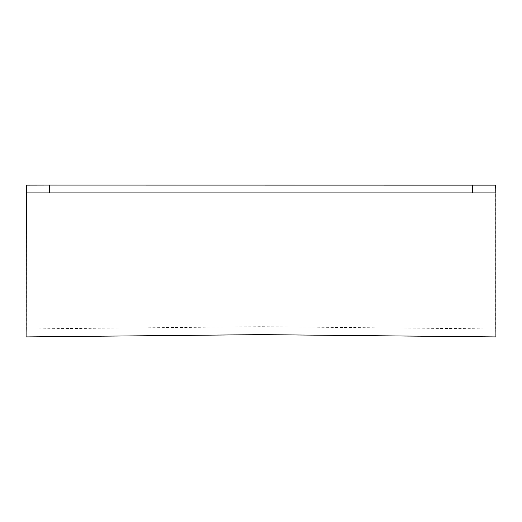 <?xml version="1.0" encoding="UTF-8"?>
<svg xmlns="http://www.w3.org/2000/svg" width="522" height="522" viewBox="0 0 522 522"><rect width="100%" height="100%" fill="white"/><g stroke="black" fill="none" stroke-linecap="round" stroke-linejoin="round"><path stroke-width="0.39" stroke-dasharray="2.61 1.96" d="M495.606 185.14L495.606 328.951L261 326.687L26.394 328.951L26.394 185.14M26.394 328.951L26.1 336.912M495.9 336.912L495.606 328.951"/><path stroke-width="0.78" d="M26.394 185.134L26.1 336.912L261 334.635L495.9 336.912L495.9 192.899L26.1 192.899L26.394 185.134L49.721 185.088L495.606 185.14L495.9 192.899L495.606 185.134M472.606 192.853L472.279 185.088M49.721 185.088L49.394 192.853"/></g></svg>
